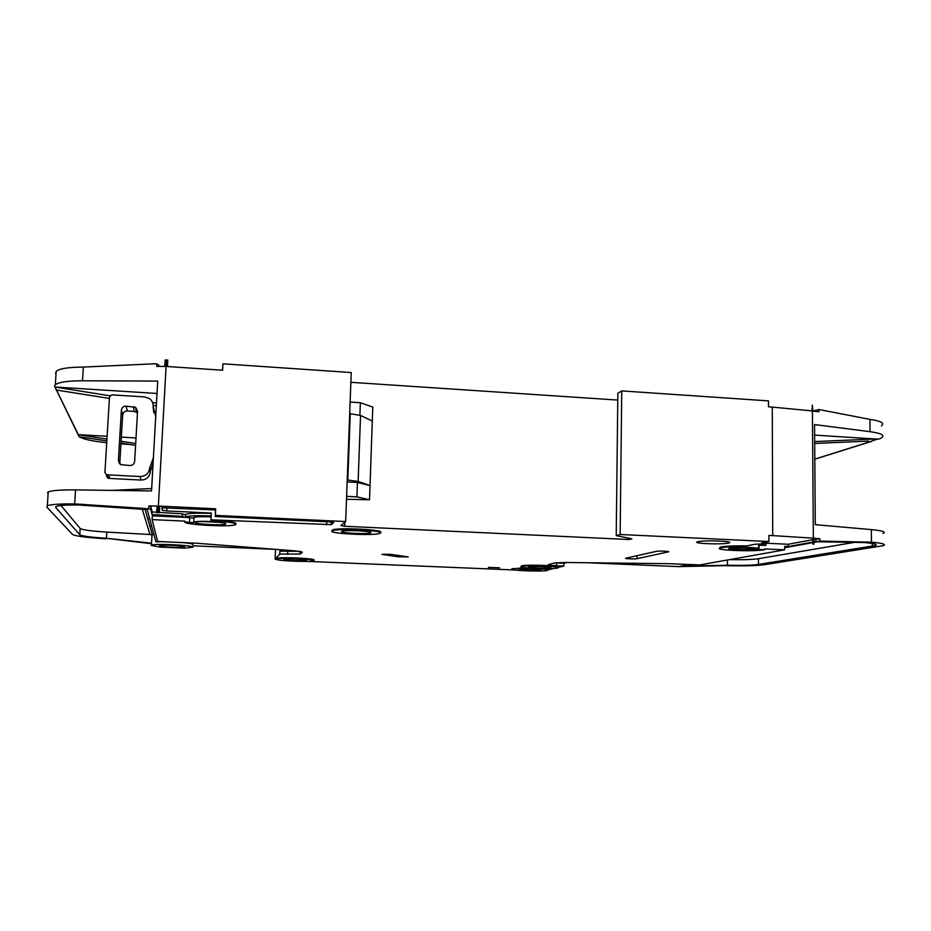 <?xml version="1.0" encoding="UTF-8"?>
<svg xmlns="http://www.w3.org/2000/svg" width="931" height="931" viewBox="0 0 931 931"><rect width="100%" height="100%" fill="white"/><g stroke="black" fill="none" stroke-linecap="round" stroke-linejoin="round"><path stroke-width="1.4" d="M375.263 564.209L387.063 564.698M153.708 412.48L153.371 407.871M153.406 457.738L149.612 468.305C148.774 473.553 145.608 476.3 140.116 476.544L108.415 474.891L106.227 474.484L104.924 472.378L109.497 397.013L111.429 395.012L113.245 394.953L144.689 396.92L149.414 398.573C151.962 400.47 153.208 402.972 153.138 406.067L155.698 416.89M121.391 410.175L118.388 460.519L120.855 464.662L129.898 465.512C132.644 465.395 134.239 464.022 134.658 461.392L137.567 411.165L135.589 407.324L126.139 406.137C123.404 406.23 121.81 407.58 121.391 410.175L122.659 414.97C123.078 412.421 124.638 411.095 127.326 411.002L134.378 411.432L137.474 412.922M149.67 467.432L150.391 471.121L153.115 462.893M150.391 471.121L150.345 471.97C149.519 477.114 146.411 479.814 141.035 480.059L109.951 478.453L107.798 478.057L106.53 475.997M122.659 414.97L119.75 463.894M151.159 545.415L159.853 547.079L184.571 548.138L192.833 547.195C194.23 545.345 154.476 543.32 151.45 545.112L151.159 545.415M184.815 521.965C183.814 524.793 230.492 527.307 235.403 524.723L235.95 524.328C235.008 522.768 226.664 521.546 210.918 520.65L214.211 521.686C203.738 521.104 196.918 521.22 193.753 522.047L193.718 522.71L184.815 521.965L184.862 521.127L152.114 519.614L152.323 515.821L185.06 517.357L182.325 516.356L151.997 514.517L150.717 509.292L145.515 508.512L145.795 509.513L147.203 509.525L155.908 541.807L162.425 541.667M181.568 542.494C188.912 543.145 192.705 543.809 192.985 544.495M154.022 534.813L151.788 534.161M184.536 546.846C185.246 545.729 161.529 544.53 159.713 545.601L159.538 545.775C159.236 546.916 182.511 548.056 184.361 547.009L184.536 546.846M397.991 556.796L381.919 554.329L390.136 554.317L408.22 556.901L397.991 556.796L398.049 555.097M746.057 546.73L746.057 546.02L755.157 544.228L765.899 543.844L761.535 542.971L768.913 541.528L620.151 534.499L616.217 535.604L631.881 538.84L629.263 539.526L344.47 526.271L340.955 525.515L345.657 521.546L351.231 372.54L222.928 363.823L222.451 370.212M521.5 566.502L521.302 566.56C515.983 568.085 552.188 569.528 557.576 568.015L557.902 567.922C563.592 566.397 526.248 564.931 521.5 566.502M521.302 566.56L521.511 565.873C526.271 564.291 563.604 565.769 557.913 567.305L557.913 567.386M512.318 568.957L512.131 569.004C507.081 570.459 542.377 571.855 547.463 570.412L547.754 570.331C553.165 568.888 516.798 567.468 512.318 568.957M512.131 568.899L524.525 567.701M332.006 530.984C327.898 533.638 374.448 535.942 379.918 533.37L380.302 533.195C386.016 530.589 337.848 528.086 332.472 530.728L332.006 530.984M332.018 530.647L332.507 529.925C337.883 527.249 386.039 529.774 380.325 532.392M370.689 532.753C373.925 531.182 345.226 529.704 341.991 531.287L341.724 531.426C339.059 533.021 367.186 534.417 370.457 532.869L370.689 532.753M210.918 520.65L210.965 519.801C226.699 520.697 235.043 521.93 235.985 523.49M276.309 559.135C274.005 560.73 310.558 562.347 313.631 560.799L313.828 560.695C317.087 559.147 279.544 557.425 276.542 558.996L276.309 559.135M276.321 558.681L276.577 558.379C279.568 556.785 317.11 558.507 313.852 560.078M756.694 548.417L756.17 548.534C751.55 549.523 732.918 549.278 729.578 548.184M756.17 549.302L756.926 549.115C762.082 547.742 735.897 546.741 729.997 548.091L729.345 548.254C724.399 549.627 749.955 550.617 756.17 549.302M558.053 567.445L563.814 566.071L556.529 565.769C550.361 565.466 547.661 565.07 548.394 564.593L554.841 562.964L565.792 562.475L668.819 563.686L699.705 564.931L784.67 549.837L764.851 548.929L764.851 549.697C754.308 551.874 712.064 550.233 720.198 547.952C724.085 546.974 732.22 546.52 744.602 546.613L746.057 546.8L743.485 547.3C754.866 547.568 759.859 548.184 758.462 549.162L756.973 549.465L759.009 549.43L758.998 545.194L764.84 545.473L766.155 545.147L765.666 543.902M758.742 544.309L758.462 548.452M550.396 567.712L550.57 567.654C553.945 566.746 531.671 565.862 528.75 566.804L528.61 566.839C525.375 567.759 547.23 568.632 550.396 567.712M728.345 543.099L729.054 542.913C735.187 541.237 704.488 540.015 698.017 541.679L697.447 541.83C691.605 543.506 721.455 544.716 728.345 543.099M730.311 548.033C732.162 549.115 750.607 549.441 755.088 548.475L755.949 548.243M225.779 523.85C227.187 522.186 198.326 520.569 195.429 522.163L195.103 522.442C194.3 524.13 222.521 525.666 225.453 524.106L225.779 523.85M540.457 570.121L540.62 570.075C543.832 569.213 522.14 568.364 519.382 569.248L519.254 569.283C516.181 570.156 537.49 570.994 540.457 570.121M306.357 560.381C308.196 559.45 285.782 558.425 283.978 559.368L283.839 559.45C282.349 560.404 304.402 561.381 306.229 560.45L306.357 560.381M499.656 567.817L488.379 567.363L499.656 567.817M47.469 492.732L48.226 491.987C51.624 490.474 60.724 489.776 75.551 489.904L151.544 490.928L157.711 381.07L82.475 380.779C67.8 380.837 58.746 382.152 55.313 384.724L54.522 386.016L55.01 387.017L157.013 393.476M55.592 373.61L56.209 371.26C59.642 368.56 68.685 367.163 83.348 367.082L153.708 363.823L156.815 363.835L158.805 365.208L158.922 366.418M152.381 528.738L152.579 529.495M79.379 436.732C83.162 439.211 92.274 441.201 106.728 442.702M130.596 444.576L120.949 443.843M151.555 543.192L105.517 538.188L151.52 543.727M192.915 545.81L275.367 549.348M299.549 551.327L279.87 551.117L281.057 549.79M60.98 505.486L80.159 528.471C82.65 529.937 91.541 531.147 106.821 532.101L149.938 534.499L142.303 509.257M219.774 522.372L201.573 521.523M880.016 438.664L881.552 437.873C885.125 435.336 881.296 433.264 870.054 431.681L814.544 424.571L815.3 524.677L871.323 529.599C882.658 530.682 886.51 531.973 882.891 533.463M617.777 400.074L350.859 382.304M768.913 541.528L768.901 535.418L772.718 535.604L772.276 407.08L768.494 406.824L768.482 400.877L621.745 390.904L617.847 393.278L616.217 535.604M307.16 561.381L514.447 569.981M547.87 569.877L553.922 568.434M719.838 548.08L720.198 547.172C724.085 546.194 732.22 545.741 744.602 545.822L746.057 546.02M211.279 513.423C197.872 512.888 189.354 513.19 185.734 514.331L185.595 516.856C189.214 515.739 197.733 515.448 211.151 515.972L211.337 513.062L166.719 510.944L162.238 510.281L161.831 507.837L215.468 509.932L215.689 508.803L215.364 515.39L345.657 521.546M215.364 515.39L215.468 509.932M210.965 519.801L331.308 524.642L333.67 522.5L329.83 521.872L215.142 516.472M152.114 519.614L157.642 541.458L196.453 543.227L295.15 550.873L302.412 552.176L300.376 554.015L300.48 551.466M279.87 551.117L279.742 554.061L300.376 554.015M279.742 554.061L275.099 559.147L278.59 559.973M544.821 568.666C547.696 569.039 548.673 569.388 547.765 569.725L547.765 569.83M656.367 551.373C658.671 550.78 670.657 551.257 668.481 551.862L637.06 558.658C635 559.182 623.84 558.74 625.725 558.216L656.367 551.373M159.376 512.748L156.676 512.667L159.376 512.748L159.736 506.115L215.689 508.803M156.699 512.248L152.137 511.969L150.869 506.65L148.809 505.905L157.048 506.022L156.676 512.667M185.188 514.843L182.464 513.831L159.387 512.411M586.914 562.72L678.49 566.618L690.034 564.512M566.979 562.487L563.86 563.255L563.814 566.071M784.67 549.837L784.647 546.392L788.243 546.567L812.914 542.063M766.155 542.843L766.69 541.958M182.325 516.356L182.464 513.831M151.997 514.517L152.137 511.969M157.991 512.678L166.451 359.983L165.159 359.983L164.799 366.43L156.676 366.418L156.815 363.835M145.515 508.512L74.655 503.927C59.817 503.776 50.705 504.393 47.318 505.766L46.771 506.999L72.513 534.441C75.748 536.198 86.886 537.641 105.925 538.781M148.657 508.559L148.809 505.905M166.451 359.983L167.813 360.076L167.464 366.535L222.614 370.224L222.928 363.823M772.276 407.08L811.96 410.897L812.367 405.055L812.821 411.002L818.896 411.805L818.873 409.512L869.891 419.369C881.122 421.033 884.95 423.186 881.378 425.851M620.151 534.499L621.745 390.904M813.182 411.048L818.873 409.512M813.391 544.204L812.367 405.055M878.387 439.176L814.625 435.114M868.507 441.096L814.683 443.447M54.522 386.016L55.01 387.017M54.522 386.051L78.088 434.649L56.477 390.042L78.332 434.661L107.112 436.302M109.986 395.803L55.01 387.052M121.344 437.116L136.019 437.954M149.798 525.922L151.648 526.003M880.016 438.641L878.387 439.141M105.517 538.188C90.703 537.257 82.126 536.116 79.775 534.755L55.685 507.43L56.151 506.464C58.886 505.358 66.182 504.87 78.041 504.986L145.795 509.513M81.998 504.043L82.696 505.056M867.645 541.854L863.607 542.529L865.865 542.715C874.977 543.529 878.084 544.484 875.198 545.566L758.451 564.442C751.829 565.303 741.751 565.571 728.228 565.233L725.738 565.652C742.915 566.118 755.809 565.792 764.432 564.698L883.065 545.729C886.696 544.379 882.832 543.192 871.474 542.168L819.92 541.062L819.908 538.712L813.775 539.515M813.787 541.912L819.92 541.062M817.034 541.411L813.787 542.005M812.926 542.168L784.658 547.3M725.738 565.652L678.49 566.618M728.228 565.233L682.935 566.153L691.617 564.582M784.658 547.731L812.926 542.598M813.799 542.447L817.476 541.772L863.607 542.529M813.81 544.239L813.764 538.199L819.908 538.712M871.812 440.945L877.689 439.106M871.812 441.306L814.811 459.169M106.832 440.933L79.077 436.686L78.088 434.649L106.937 439.083M812.938 544.181L812.891 538.141L772.718 535.604M629.263 539.526L629.275 538.304M346.483 499.272L369.526 499.772L372.295 421.021L360.541 415.459L349.695 413.597M369.526 499.772L356.922 496.863L357.446 482.456L370.026 485.586L358.144 481.408L347.205 479.965M357.446 482.456L347.135 481.921M359.901 415.191L360.355 402.716L350.126 402.064M372.295 421.021L372.784 407.056L360.355 402.716M356.922 496.863L346.6 496.339M871.567 441.317L814.811 459.111L871.567 441.282M556.529 565.769L556.575 562.941L555.225 562.871M556.575 562.941L563.86 563.255M729.601 559.624C742.589 559.892 752.201 559.589 758.439 558.705L854.332 542.377M152.021 534.929L149.938 534.499M875.303 438.955L814.672 441.585M818.675 524.979L815.3 524.444M111.627 490.393L151.672 488.542M120.983 443.098L135.589 445.332M121.1 441.259L135.693 443.493M147.726 518.614L149.623 518.509M152.579 402.564L156.466 403.193M56.186 389.996L109.416 398.433M153.138 405.369L156.315 405.881M788.243 546.567L788.231 544.263L766.155 543.227M764.851 549.697L759.009 549.43M756.973 549.104L756.973 548.499M185.06 517.357L193.951 518.113L193.985 517.427C196.429 516.682 202.108 516.496 211.046 516.845M211.023 519.463L211.337 513.062M211.151 515.972L210.837 521.116M814.834 410.408L814.834 411.269M158.805 365.208L158.747 366.418M815.824 541.539L815.812 539.142M812.903 539.677L788.231 544.263M150.717 509.292L150.869 506.65M153.08 406.928L153.731 411.758M133.331 406.579L134.378 411.432M126.139 406.137L127.326 411.002M118.388 460.519L119.471 463.603M106.611 474.624L108.182 478.185M108.415 474.891L109.951 478.453M149.612 468.305L150.345 471.97M140.116 476.544L141.035 480.059M153.138 406.067L153.79 410.92M217.365 522.116L204.04 521.5M275.099 559.147L275.529 549.36M82.475 380.779L83.348 367.082M74.655 503.927L75.551 489.904M871.474 542.168L871.323 529.599M870.054 431.681L869.891 419.369M344.668 526.027L344.807 522.256M358.144 481.408L360.541 415.459M347.798 479.989L350.277 413.643M872.382 546.183L872.347 543.448M758.451 564.442L758.439 558.705M727.437 565.257L727.437 560.008M55.685 507.43L55.732 506.72M79.775 534.755L80.159 528.471M106.448 538.293L106.821 532.101M744.602 546.613L744.602 545.822M189.54 522.186L189.773 517.578M326.653 524.851L326.769 521.732M166.719 510.944L166.905 507.604M331.308 524.642L331.413 521.977M287.621 554.387L287.749 551.455M384.235 554.841L384.259 554.131M162.238 510.281L162.39 507.628M637.06 558.658L637.095 555.679M135.589 407.324L136.578 412.165M106.227 474.484L107.798 478.057M151.45 545.112L152.067 533.963M765.899 543.46L765.887 542.121M512.131 569.004L512.143 568.41M756.926 549.115L756.926 548.475M729.054 542.913L729.054 542.121M185.595 516.856L185.734 514.331M55.313 384.724L56.209 371.26M47.318 505.766L48.226 491.987M225.453 524.106L225.477 523.501M875.198 545.566L875.175 544.065M720.198 547.952L720.198 547.172M276.542 558.996L276.577 558.379M193.753 522.047L193.985 517.427M370.457 532.869L370.48 532.253M332.472 530.728L332.507 529.925M331.227 524.688L331.331 521.965M300.224 554.096L300.329 551.443M145.131 509.466L152.079 533.963"/></g></svg>
